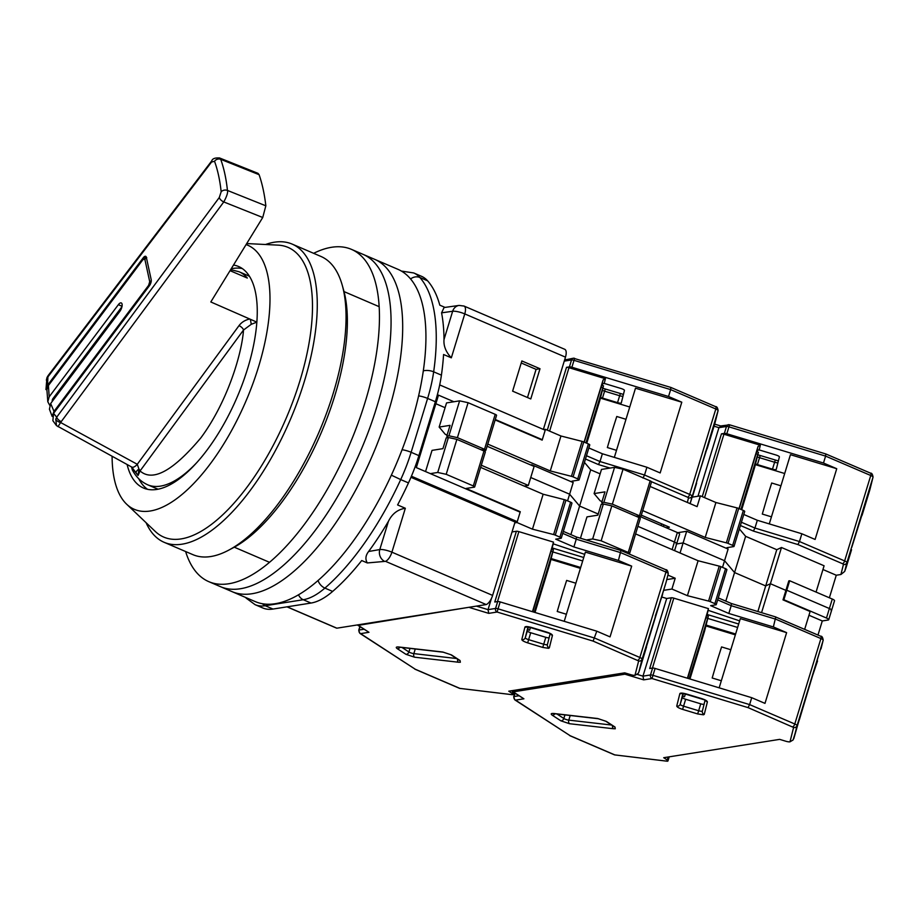 <?xml version="1.0" encoding="UTF-8"?>
<svg xmlns="http://www.w3.org/2000/svg" width="919" height="919" viewBox="0 0 919 919"><rect width="100%" height="100%" fill="white"/><g stroke="black" fill="none" stroke-linecap="round" stroke-linejoin="round"><path stroke-width="1.38" d="M565.472 357.135A9.27 3.86 -66.8 0 0 564.76 349.312L464.061 306.073A9.27 3.86 113.2 0 1 464.761 313.907L565.472 357.135L543.37 429.414M439.696 384.912L545.197 430.207L542.302 439.696L541.475 439.822M524.163 486.082L528.322 485.427L534.123 466.438L487.104 446.255M453.906 401.752L438.489 395.136L416.33 467.61L520.143 512.17L517.248 521.659L515.065 522.003L492.618 595.409L391.908 552.181L405.336 508.264L397.594 504.933A185.443 77.196 -66.8 0 0 408.473 482.912A92.727 38.598 -66.8 0 0 418.892 455.629L435.365 401.741A92.727 38.598 -66.8 0 0 441.419 375.147A185.443 77.196 -66.8 0 0 443.578 354.504L451.332 357.824L464.761 313.907A9.27 2.137 -163 0 0 452.653 311.265A9.27 8.168 -98.1 0 1 459.098 305.418L464.061 306.073A9.27 3.86 113.2 0 0 463.59 305.947M286.981 606.85L336.4 628.068A9.27 3.86 -66.8 0 0 336.871 628.182L486.22 604.564A9.27 3.86 -66.8 0 0 492.618 595.409M445.026 307.406L439.799 305.165A185.443 77.196 -66.8 0 0 427.611 280.812A92.727 38.598 -66.8 0 0 421.442 276.274L413.699 272.943A92.727 38.598 113.2 0 1 419.857 277.492L427.611 280.812M521.854 360.949L512.618 391.149L530.78 398.938L540.004 368.737L521.854 360.949M495.284 419.512L542.302 439.696M445.083 407.691L435.859 403.728M481.303 465.244L528.322 485.427M410.954 477.306L515.065 522.003M273.012 609.056L265.258 605.736A92.727 38.598 113.2 0 1 255.068 604.656L262.811 607.987A92.727 38.598 -66.8 0 0 273.012 609.056L311.013 603.048A92.727 38.598 -66.8 0 0 332.644 591.422A185.443 77.196 -66.8 0 0 361.718 560.544L367.313 562.945L385.509 561.337L486.22 604.564M287.119 606.827L336.871 628.182M459.098 305.418L444.061 307.543L441.579 312.839L452.653 311.265L444.015 339.513C443.452 345.935 445.899 352.046 451.332 357.824M540.004 368.737L536.087 369.358L521.222 362.982M527.483 397.525L536.087 369.358M517.248 521.659L411.413 476.226M405.336 508.264C397.778 509.413 392.149 513.767 388.438 521.303L379.8 549.551A9.27 2.137 17 0 1 391.908 552.181A9.27 3.86 113.2 0 1 385.509 561.337M383.958 560.981A9.27 8.133 -99.9 0 1 379.8 549.551L368.611 551.503C365.544 555.467 365.107 559.28 367.313 562.945M444.015 339.513A185.443 77.196 -66.8 0 0 441.579 312.839M368.611 551.503A185.443 77.196 -66.8 0 0 388.438 521.303M249.554 276.378A115.897 48.247 -66.8 0 0 247.625 275.436L239.101 271.771A115.897 48.247 113.2 0 1 247.314 278.055L230.037 270.668M196.597 462.785A115.897 48.247 113.2 0 1 147.66 484.784L156.184 488.437A115.897 48.247 -66.8 0 0 158.206 489.184M219.411 157.907L220.709 159.32C223.972 168.349 226.212 178.723 227.452 190.44C228.061 192.496 226.844 196.333 223.776 201.939L262.731 217.504L210.807 301.96L256.872 322.132L251.289 324.292L243.524 330.013A4.641 2.056 36.3 0 0 239.02 325.636C241.582 322.224 245.143 320.019 249.692 319.019M61.125 421.568A4.641 2.079 -143.5 0 1 56.702 417.192L55.783 419.179L56.496 425.623L52.877 420.707L53.566 413.389L149.338 285.843A4.641 1.93 113.2 0 0 151.21 279.744L146.339 257.297A4.641 1.93 -66.8 0 0 145.696 256.332A4.641 1.93 -66.8 0 0 143.261 257.779L47.478 385.325L47.937 376.744A4.641 2.171 -142.7 0 1 48.121 375.607L47.018 377.491A4.641 2.585 23.2 0 0 46.903 378.214L211.577 162.02L214.541 161.285C217.734 170.13 219.94 180.296 221.157 191.784L219.273 197.516A4.641 2.079 -143.5 0 0 223.776 201.939L60.597 422.499L137.276 464.29A9.27 4.009 118.6 0 1 131.704 467.036L131.716 467.047A9.27 4.021 -61.3 0 0 131.716 467.047L138.045 475.468L138.93 469.023A4.641 2.056 -143.7 0 1 140.056 470.953L138.045 475.468L131.647 467.392L132.313 469.896C135.886 476.8 140.998 481.763 147.66 484.784M251.289 324.292L250.359 319.33M137.276 464.29L239.02 325.636M243.845 276.562L247.314 278.055M47.478 385.325L45.95 389.599L46.903 378.214M140.056 470.953L243.524 330.013C241.628 355.71 226.43 403.498 200.813 437.915C172.979 471.056 152.726 482.073 140.056 470.953M136.092 472.24A9.27 2.424 153 0 1 138.93 469.023L137.299 464.302A9.27 4.021 -61.3 0 1 131.716 467.047L56.496 425.623M55.783 419.179A4.641 2.447 22.3 0 0 60.597 422.499L58.023 426.669M219.273 197.516L56.702 417.192L53.566 413.389M262.731 217.504L265.844 205.81L227.452 190.44A4.641 3.377 174 0 0 221.157 191.784M211.577 162.02A4.641 2.171 -142.7 0 1 211.761 160.871C212.404 158.654 215 157.689 219.549 157.965L258.021 173.346L259.101 174.69C262.225 183.662 264.477 194.035 265.844 205.81M48.121 375.607L211.761 160.871M54.485 412.171A1.849 0.85 -143.1 0 1 54.014 411.356L50.648 403.533L119.815 311.415A5.56 2.32 -66.8 0 0 122.032 306.303A5.56 2.32 -66.8 0 0 121.285 302.937A5.56 2.32 -66.8 0 0 118.356 304.683L49.189 396.79L48.408 385.532L46.892 389.667L48.477 385.084A1.849 0.85 36.9 0 0 48.408 385.532L143.008 259.56A1.849 0.85 -143.1 0 1 143.077 259.112L48.477 385.084M52.567 415.112L54.014 411.356L148.602 285.384A1.849 0.85 -143.1 0 0 149.073 286.211M50.648 403.533L49.431 409.208L52.165 416.433M49.683 405.233L47.811 401.752L49.189 396.79M121.94 306.728L52.969 398.582A4.641 3.642 167.8 0 0 52.314 401.224L52.326 401.293M185.627 551.526A180.802 75.266 -66.8 0 0 208.831 581.67L232.07 591.641A180.802 75.266 -66.8 0 0 251.955 593.743A180.802 75.266 -66.8 0 0 381.109 433.688A180.802 75.266 -66.8 0 0 374.711 259.353L397.95 269.324A180.802 75.266 -66.8 0 1 404.349 443.67A180.802 75.266 -66.8 0 1 275.195 603.714A180.802 75.266 -66.8 0 1 255.31 601.623L232.07 591.641A180.802 75.266 -66.8 0 0 251.955 593.743A180.802 75.266 -66.8 0 0 381.109 433.688A180.802 75.266 -66.8 0 0 374.711 259.353L363.097 254.368A180.802 75.266 -66.8 0 1 369.484 428.702A180.802 75.266 -66.8 0 1 240.33 588.757A180.802 75.266 -66.8 0 0 369.484 428.702A180.802 75.266 -66.8 0 0 363.097 254.368L351.472 249.371A180.802 75.266 -66.8 0 0 331.587 247.28A180.802 75.266 -66.8 0 0 313.643 253.322M220.445 586.655A180.802 75.266 -66.8 0 0 240.33 588.757A180.802 75.266 -66.8 0 1 220.445 586.655M146.087 522.704A162.261 67.546 -66.8 0 0 164.145 542.313L192.898 554.651A162.261 67.546 -66.8 0 0 210.75 556.535A162.261 67.546 -66.8 0 0 228.417 550.309L233.104 547.827A157.631 65.617 -66.8 0 0 321.076 433.09A157.631 65.617 -66.8 0 0 343.672 290.289L342.236 285.189A162.261 67.546 -66.8 0 0 320.915 256.435L292.162 244.098A162.261 67.546 -66.8 0 0 274.322 242.214A162.261 67.546 -66.8 0 0 265.511 244.511M228.417 550.309A162.261 67.546 -66.8 0 0 318.973 432.194A162.261 67.546 -66.8 0 0 342.236 285.189M164.145 542.313A162.261 67.546 -66.8 0 0 181.996 544.186A162.261 67.546 -66.8 0 0 297.905 400.558A162.261 67.546 -66.8 0 0 292.162 244.098M112.095 456.329A143.72 59.827 -66.8 0 0 126.638 504.198L155.265 531.446A157.631 65.617 -66.8 0 0 181.077 538.913A157.631 65.617 -66.8 0 0 297.607 388.117A157.631 65.617 -66.8 0 0 278.17 245.143L246.706 243.558M147.557 489.31A120.538 50.177 113.2 0 1 138.758 478.73M231.186 268.808A120.538 50.177 113.2 0 1 233.093 268.44A120.538 50.177 113.2 0 1 242.317 268.566M127.109 464.532A120.538 50.177 -66.8 0 0 143.513 488.046A120.538 50.177 -66.8 0 0 156.77 489.436A120.538 50.177 -66.8 0 0 242.869 382.741A120.538 50.177 -66.8 0 0 238.607 266.51A120.538 50.177 -66.8 0 0 233.495 265.051M126.638 504.198A143.72 59.827 -66.8 0 0 150.176 511.01A143.72 59.827 -66.8 0 0 253.564 381.787A143.72 59.827 -66.8 0 0 246.085 244.569M208.831 581.67A180.802 75.266 -66.8 0 0 228.716 583.76A180.802 75.266 -66.8 0 0 357.87 423.716A180.802 75.266 -66.8 0 0 351.472 249.371M540.372 594.398L547.402 570.573L540.372 594.398M666.757 579.59L675.212 578.246L671.915 589.033L663.633 590.343L644.38 653.363M575.868 583.22L566.644 580.417L562.853 592.318L557.236 611.48L566.391 614.248M512.768 691.777L512.251 693.466A4.641 1.068 17 0 1 513.032 694.396A4.641 1.068 17 0 1 512.469 694.707L459.603 688.365A2.78 1.16 113.2 0 1 459.374 688.159M512.251 693.466L508.77 691.191L624.725 672.857L630.836 674.707A4.641 1.068 17 0 0 634.972 675.327L638.659 660.945L593.123 641.106L596.787 631.181L500.154 601.922A2.78 0.643 -163 0 0 497.673 601.543L494.767 602.014L516.398 531.262A2.78 0.643 17 0 1 518.867 531.63L553.514 542.13L553.1 543.784L584.702 554.352M415.273 669.239L359.88 633.363A2.78 2.114 123.1 0 0 360.604 633.628L415.273 669.239L459.914 688.4L512.4 694.718M368.967 632.295L357.56 625.081A2.78 2.114 123.1 0 0 358.284 625.345L368.967 632.295L360.604 633.628A2.78 2.447 81 0 1 359.076 630.032A2.78 0.643 -163 0 0 358.743 630.216L359.88 633.363M637.752 660.267A2.78 1.16 -66.8 0 0 639.854 657.476L594.685 638.085L498.041 608.826L497.099 612.031L488.736 613.364L488.023 609.642L491.47 598.384M470.137 607.114L358.284 625.345A2.78 2.447 81 0 1 357.606 624.909M638.659 660.945A2.78 2.711 14.1 0 0 642.105 659.164L638.843 672.157L646.494 647.114L638.854 672.111L638.165 673.443L635.04 675.316M663.633 590.343L666.068 582.324M549.114 637.809A3.71 0.85 17 0 1 545.806 637.315L530.711 632.743A3.71 0.85 17 0 1 527.38 630.848L525.266 637.74A2.78 2.711 -165.9 0 1 521.808 639.532L524.944 627.057C525.553 626.298 527.747 626.448 531.515 627.493L546.61 632.054C550.332 633.283 552.285 634.397 552.445 635.397L549.321 647.861L548.528 648.309L542.738 647.424L527.655 642.863C523.933 641.634 521.981 640.52 521.808 639.532M532.549 611.388L551.607 549.183L553.376 549.711L534.284 612.077L532.652 611.583M553.227 543.83L551.802 549.24M553.514 542.13L532.779 611.801M527.403 631.02L528.517 626.873M519.442 511.872L520.28 511.734L516.983 522.52L514.801 522.865M596.787 631.181L610.044 636.878L631.675 566.127L618.418 560.441L620.968 550.492L576.443 537.006L563.347 531.377M644.541 652.57L646.7 644.782M567.574 500.878L569.619 494.204L530.734 477.512L569.619 494.204L579.613 506.047L598.212 514.031L579.613 506.047L570.883 534.617M672.122 549.596L674.443 542.026A4.641 1.068 17 0 1 676.694 543.726L679.601 534.226A4.641 1.068 -163 0 0 677.349 532.526L674.443 542.026L637.901 526.334L674.443 542.026A4.641 1.068 17 0 1 676.694 543.726A4.641 1.068 17 0 1 676.131 544.025M662.599 594.467A2.78 0.643 17 0 1 662.588 594.467A2.78 0.643 17 0 1 662.588 594.478L655.27 616.109M550.975 551.147L552.744 551.687M527.805 629.71L529.574 630.25L530.332 627.24M552.193 547.954L583.737 557.5M551.159 558.557L580.682 567.494M582.68 560.946L552.824 551.917M535.007 612.479L549.619 564.68L553.376 549.711M618.418 560.441L573.893 546.954L555.708 539.154L560.946 538.327A2.78 0.643 17 0 0 561.279 538.132L571.963 503.198A2.78 0.643 -163 0 0 570.607 502.176L565.966 500.177A2.78 0.643 -163 0 0 564.3 499.626L543.152 494.227L480.648 467.392M564.3 499.626L553.629 534.559A2.78 0.643 17 0 1 555.283 535.122L559.924 537.121A2.78 0.643 17 0 1 561.279 538.132M553.629 534.559L532.469 529.172L516.983 522.52M512.021 531.952L516.398 531.262M564.22 621.324L585.38 552.112L631.675 566.127M520.28 511.734L466.048 488.46L474.33 487.15A2.78 0.643 17 0 0 474.663 486.967A2.78 0.643 17 0 0 473.308 485.944L446.197 474.307L437.72 472.458L430.356 473.63M474.663 486.967L485.347 452.022A2.78 0.643 -163 0 0 483.991 450.999L456.881 439.362L448.403 437.513L446.232 437.858L442.935 448.644L432.033 450.367L425.554 471.562M573.893 546.954L576.259 539.189L620.796 552.675L665.965 572.055A2.78 1.16 -66.8 0 0 665.758 569.711L620.968 550.492M550.941 559.418L580.417 568.344M529.574 630.25L530.481 627.275M532.469 529.172L543.152 494.227M448.403 437.513L437.72 472.458M456.881 439.362L446.197 474.307M562.738 533.376L576.259 539.189L576.443 537.006M597.293 406.979L586.529 443.13M605.207 389.208L602.462 398.076A3.71 0.85 17 0 1 600.934 397.513A3.71 0.85 17 0 1 600.589 397.364M625.988 419.294L616.764 416.491L612.973 428.392L607.356 447.553L616.5 450.321M714.833 422.694L718.072 410.678A4.641 1.068 -163 0 0 715.821 408.989A2.78 1.16 113.2 0 0 715.602 406.646A2.78 1.16 113.2 0 0 715.304 406.612M574.651 358.376L574.007 360.34L670.652 389.61L670.836 387.427L715.602 406.646C716.797 406.416 717.636 407.726 718.107 410.552A2.78 2.711 -165.9 0 1 718.072 410.678L690.077 503.612M564.255 361.121L571.526 359.972A2.78 2.447 -99 0 1 573.422 358.215L564.588 360.03M690.135 503.646L692.122 497.168L700.404 495.858L697.107 506.633L650.089 486.45M602.462 398.076L617.545 402.637A3.71 0.85 17 0 0 621.301 402.89A3.71 0.85 17 0 1 621.301 402.89L624.438 390.414A3.71 0.85 -163 0 0 621.095 388.519L606.012 383.947A3.71 0.85 -163 0 0 603.645 383.441M601.083 387.221L602.864 387.749L603.496 385.785L601.727 385.256L584.289 442.165M584.105 442.085L603.105 379.926L602.014 384.28L604.311 383.097L605.414 378.731L568.987 367.703A2.78 0.643 -163 0 0 566.506 367.336L569.424 366.876A2.78 0.643 17 0 1 571.905 367.244L574.007 360.34A2.78 0.643 17 0 0 571.526 359.972L569.424 366.876M696.809 480.855L714.833 423.613M694.5 489.436L694.661 488.644M670.652 389.61L668.538 396.503L681.795 402.2L660.164 472.94L646.907 467.254L644.541 475.02L689.698 494.411L715.821 408.989L670.652 389.61M668.538 396.503L571.905 367.244M531.561 465.336L531.733 464.761L573.18 482.555L571.997 481.154L578.752 480.086A2.78 0.643 17 0 0 579.085 479.902A2.78 0.643 17 0 0 577.729 478.879L573.088 476.881L583.772 441.947A2.78 0.643 -163 0 0 582.106 441.384L560.958 435.997L545.461 429.345L542.164 440.121L495.157 419.949M530.631 464.945L531.733 464.761M543.807 429.61L545.461 429.345M600.118 473.859L590.687 469.816L579.613 506.047L569.619 494.204L573.18 482.555M629.745 407.002L600.406 398.122M681.795 402.2L635.5 388.186L614.34 457.398M602.864 387.749L586 442.901M603.496 385.785L599.739 400.741L586.759 443.222M603.105 379.926L605.414 378.731M714.821 423.636L707.193 448.598L705.39 452.182M696.613 483.187L692.352 497.122L696.613 483.187M642.978 478.041L644.541 475.02L600.004 461.533L602.382 453.768L646.907 467.254M579.085 479.902L589.768 444.957A2.78 0.643 -163 0 0 588.413 443.934L583.772 441.947M588.849 447.967L602.382 453.768M487.771 444.107L550.274 470.93L571.423 476.329A2.78 0.643 17 0 1 573.088 476.881M447.978 437.582L446.76 436.134L450.057 425.348L439.156 427.071L445.255 434.296L447.071 435.089M446.76 436.134L448.931 435.79L459.615 400.845L446.542 402.913L439.156 427.071M459.615 400.845L468.093 402.694L457.409 437.639L484.52 449.276A2.78 0.643 17 0 1 485.875 450.299A2.78 0.643 17 0 1 485.542 450.482L480.683 449.575M485.875 450.299L496.559 415.354A2.78 0.643 -163 0 0 495.203 414.331L468.093 402.694M590.687 469.816L584.438 462.395M661.117 525.565L661.634 523.864M677.349 532.526L640.796 516.846M550.274 470.93L560.958 435.997M586.471 455.732L600.004 461.533L598.441 464.566L610.044 468.07M457.409 437.639L448.931 435.79M695.304 660.91L702.334 637.085L695.304 660.91M799.484 719.083L793.108 739.956L789.984 741.828L793.591 727.457A2.78 2.711 14.1 0 0 797.049 725.677L823.16 640.256L799.323 719.876M730.812 649.733L721.576 646.93L717.796 658.831L712.179 677.992L721.323 680.761M668.102 757.015L667.194 759.967A4.641 1.068 17 0 1 667.975 760.909A4.641 1.068 17 0 1 667.412 761.219L614.547 754.878A2.78 1.16 113.2 0 1 614.306 754.671M667.194 759.967L663.713 757.704L779.657 739.37L785.768 741.219A4.641 1.068 17 0 0 789.903 741.84L789.984 741.828M570.217 735.751L514.824 699.876A2.78 2.114 123.1 0 0 515.548 700.129L570.217 735.751L614.845 754.913L667.332 761.231M523.899 698.808L512.492 691.593A2.78 2.114 123.1 0 0 513.227 691.858L523.899 698.808L515.548 700.129A2.78 2.447 81 0 1 514.02 696.545A2.78 0.643 -163 0 0 513.675 696.728L514.824 699.876M793.591 727.457L748.055 707.619L749.617 704.597L652.984 675.339L652.03 678.544L643.679 679.865L642.967 676.154L666.7 598.499L661.818 597.028M625.253 673.018L624.92 674.19L513.227 691.858A2.78 2.447 81 0 1 511.963 690.686M817.979 635.052L822.287 620.957L828.168 620.026A4.641 1.068 -163 0 0 828.731 619.728A4.641 1.068 -163 0 0 826.48 618.027L783.873 599.728L786.779 590.239L829.386 608.527A4.641 1.068 17 0 1 831.638 610.227A4.641 1.068 17 0 1 831.075 610.538M704.057 704.322A3.71 0.85 17 0 1 700.737 703.828L685.654 699.256A3.71 0.85 17 0 1 682.312 697.349L680.209 704.253A2.78 2.711 -165.9 0 1 676.752 706.033L679.876 693.569C680.485 692.811 682.679 692.96 686.459 694.006L701.542 698.566C705.275 699.796 707.216 700.91 707.389 701.898L704.264 714.362L703.472 714.81L697.682 713.937L682.599 709.376C678.865 708.147 676.924 707.033 676.752 706.033M687.492 677.9L706.539 615.696L708.319 616.224L689.216 678.59L687.596 678.096M708.17 610.342L706.745 615.753M666.7 598.499L671.329 597.775A2.78 0.643 17 0 1 673.811 598.143L708.457 608.631L708.044 610.296L739.634 620.865M708.457 608.631L687.711 678.314M682.335 697.532L683.449 693.385M680.037 552.985L683.116 542.922L724.551 560.716L734.557 572.56L765.699 585.931L734.557 572.56L725.815 601.129M676.625 543.956L683.116 542.922L676.625 543.956M792.695 726.78A2.78 1.16 -66.8 0 0 794.786 723.988L749.617 704.597L751.731 697.693L655.098 668.435A2.78 0.643 -163 0 0 652.616 668.056L649.699 668.515L671.329 597.775M751.731 697.693L764.987 703.38L786.618 632.64L773.361 626.942L775.751 617.028L820.69 636.224A2.78 1.16 -66.8 0 1 820.908 638.567L794.786 723.988A4.641 1.068 17 0 1 797.049 725.677L793.798 738.623L801.632 711.295M761.564 612.651L770.409 583.726L785.906 590.377L770.409 583.726L765.699 585.931L757.876 611.537M832.281 599.039L829.386 608.527A4.641 1.068 17 0 1 831.638 610.227L834.532 600.739A4.641 1.068 -163 0 0 832.281 599.039L789.674 580.751L788.801 580.888L785.906 590.377L786.779 590.239L785.906 590.377L782.999 599.866L783.873 599.728M822.287 620.957L808.973 615.248M817.531 660.979L817.531 660.979A2.78 0.643 17 0 1 817.531 660.991L810.213 682.622M705.907 617.66L707.687 618.188M682.737 696.223L684.517 696.751L685.275 693.753M707.136 614.466L738.681 624.012M706.102 625.069L735.625 634.007M737.624 627.459L707.768 618.418M689.951 678.992L704.563 631.181L708.319 616.224M773.361 626.942L728.824 613.467L710.651 605.655L715.878 604.828A2.78 0.643 17 0 0 716.223 604.645L726.906 569.711A2.78 0.643 -163 0 0 725.55 568.689L720.898 566.69A2.78 0.643 -163 0 0 719.244 566.138L698.095 560.739L635.58 533.905M719.244 566.138L708.56 601.072A2.78 0.643 17 0 1 710.215 601.635L714.867 603.634A2.78 0.643 17 0 1 716.223 604.645M708.56 601.072L687.412 595.684L671.915 589.033M719.163 687.837L740.323 618.625L786.618 632.64M675.212 578.246L667.883 575.099M628.607 553.766L629.262 553.663A2.78 0.643 17 0 0 629.607 553.479A2.78 0.643 17 0 0 628.251 552.457L601.141 540.82L592.663 538.971L586.265 539.981M629.607 553.479L640.29 518.534A2.78 0.643 -163 0 0 638.935 517.512L611.824 505.875L603.346 504.026L601.164 504.37L597.867 515.157L586.977 516.88L580.452 538.224M804.665 629.343L810.11 611.514L782.999 599.866M722.518 567.379L724.551 560.716L683.116 542.922L686.677 531.274L728.112 549.068L726.929 547.667L733.684 546.598A2.78 0.643 17 0 0 734.028 546.414A2.78 0.643 17 0 0 732.673 545.392L728.02 543.393L738.704 508.448A2.78 0.643 -163 0 0 737.049 507.897L715.901 502.509L700.404 495.858M705.884 625.931L735.361 634.857M684.517 696.751L685.425 693.788M728.824 613.467L731.202 605.701L717.67 599.889M687.412 595.684L698.095 560.739M603.346 504.026L592.663 538.971M611.824 505.875L601.141 540.82M820.977 648.963L823.194 640.129A2.78 2.711 -165.9 0 1 823.16 640.256A4.641 1.068 -163 0 0 820.908 638.567L775.739 619.176L731.202 605.701L731.398 603.519L718.279 597.89M752.224 473.492L741.472 509.643M760.151 455.721L757.405 464.589A3.71 0.85 17 0 1 755.866 464.026A3.71 0.85 17 0 1 755.533 463.877M780.932 485.806L771.696 483.003L767.905 494.904L762.299 514.066L771.443 516.834M869.776 489.207L873.016 477.191A4.641 1.068 -163 0 0 870.752 475.502A2.78 1.16 113.2 0 0 870.546 473.159A2.78 1.16 113.2 0 0 870.236 473.124M721.231 426.209L718.934 427.668L726.469 426.485A2.78 2.447 -99 0 1 729.571 424.888L728.951 426.853L825.595 456.111L825.779 453.94L870.546 473.159C871.74 472.929 872.568 474.238 873.05 477.064A2.78 2.711 -165.9 0 1 873.016 477.191L846.904 562.612L844.687 571.434L846.02 567.793A2.78 0.643 17 0 1 846.02 567.804A2.78 0.643 17 0 1 845.744 567.976M829.375 597.787L836.267 575.237L840.908 574.501L844.687 571.434M757.405 464.589L772.488 469.149A3.71 0.85 17 0 0 776.245 469.402A3.71 0.85 17 0 1 776.245 469.402L779.381 456.927A3.71 0.85 -163 0 0 776.038 455.02L760.955 450.459A3.71 0.85 -163 0 0 758.577 449.954M756.027 453.733L757.807 454.262L758.439 452.297L756.659 451.757L739.232 508.678M739.037 508.598L758.049 446.439L756.957 450.792L759.255 449.609L760.346 445.244L723.931 434.216A2.78 0.643 -163 0 0 721.449 433.848L724.356 433.389A2.78 0.643 17 0 1 726.837 433.757L728.951 426.853A2.78 0.643 17 0 0 726.469 426.485L724.356 433.389M851.752 547.368L869.765 490.126M849.443 555.949L849.593 555.145M825.595 456.111L823.481 463.015L836.738 468.713L815.107 539.453L801.85 533.767L799.473 541.532L844.641 560.923L870.752 475.502L825.595 456.111M823.481 463.015L726.837 433.757M714.04 426.198L718.934 427.668L697.969 496.237M677.717 532.698L686.677 531.274M822.953 569.516L836.267 575.237M776.773 549.7L781.483 547.494L770.409 583.726L765.699 585.931L776.773 549.7L745.631 536.328L739.37 528.907M745.631 536.328L734.557 572.56L724.551 560.716L728.112 549.068M826.48 618.027L829.386 608.527L786.779 590.239L789.674 580.751M784.688 473.515L755.338 464.635M836.738 468.713L790.443 454.687L769.283 523.91M757.807 454.262L740.944 509.413M758.439 452.297L754.683 467.254L741.69 509.735M758.049 446.439L760.346 445.244M869.765 490.149L862.125 515.111L860.333 518.695M846.02 567.804L851.557 549.7L846.02 567.793M741.415 522.245L754.947 528.046L753.385 531.079L797.91 544.553L799.473 541.532L754.947 528.046L757.313 520.28L801.85 533.767M734.028 546.414L744.712 511.469A2.78 0.643 -163 0 0 743.356 510.447L738.704 508.448M743.793 514.479L757.313 520.28M642.703 510.608L705.218 537.443L726.366 542.842A2.78 0.643 17 0 1 728.02 543.393M602.921 504.094L601.692 502.647L604.989 491.86L594.099 493.583L600.187 500.809L602.014 501.59M641.324 515.145L669.388 527.184L666.103 527.701M663.886 524.829L663.369 526.53M601.692 502.647L603.875 502.302L614.558 467.357L601.486 469.425L594.099 493.583M614.558 467.357L623.036 469.207L612.353 504.152L639.463 515.789A2.78 0.643 17 0 1 640.819 516.811A2.78 0.643 17 0 1 640.474 516.995L635.626 516.087M640.819 516.811L651.502 481.866A2.78 0.643 -163 0 0 650.147 480.844L623.036 469.207M816.061 592.077L824.09 565.782L781.483 547.494M705.218 537.443L715.901 502.509M612.353 504.152L603.875 502.302M410.609 278.939A9.27 8.271 -41.4 0 1 419.857 277.492A185.443 77.196 113.2 0 1 433.665 371.827L441.419 375.147M423.349 370.839A9.27 4.584 8.2 0 1 433.665 371.827A92.727 38.598 113.2 0 1 427.611 398.421L435.365 401.741M418.892 455.629L411.138 452.297L427.611 398.421A9.27 2.137 17 0 0 418.627 395.871M402.074 449.736A9.27 2.137 17 0 1 411.138 452.297A92.727 38.598 113.2 0 1 400.718 479.58L408.473 482.912M391.356 475.169L400.718 479.58A185.443 77.196 113.2 0 1 324.901 588.091L332.644 591.422M318.054 580.463A9.27 6.41 49.2 0 0 324.901 588.091A92.727 38.598 113.2 0 1 303.259 599.728L311.013 603.048M262.432 603.726A9.27 8.156 81 0 0 265.258 605.736L303.259 599.728A9.27 8.156 81 0 1 298.514 594.754M245.591 597.442L246.223 598.189A9.27 8.271 -41.4 0 1 245.683 597.488M144.042 258.113L143.261 257.779M214.541 161.285A4.641 3.848 -19.9 0 1 220.709 159.32L259.101 174.69M143.008 259.56L144.857 259.273L149.728 281.719L148.602 285.384M151.267 280.927A1.849 1.459 167.8 0 0 149.728 281.719M144.857 259.273A1.849 1.459 -12.2 0 1 146.592 258.457M118.356 304.683L122.032 306.257M52.969 398.582L53.279 400.018M547.437 644.495A3.71 0.85 17 0 1 547 644.713A3.71 0.85 17 0 1 543.692 644.219L528.609 639.647A3.71 0.85 17 0 1 525.266 637.74L528.011 626.804M549.321 647.861A2.78 2.711 -165.9 0 1 547.448 644.46M460.04 660.508L460.35 662.254L458.455 662.231L414.572 657.2L405.922 654.305L397.33 648.711C395.515 647.355 396.043 646.781 398.915 646.999L442.797 652.019L451.447 654.914L460.04 660.508A2.78 2.114 123.1 0 1 459.316 660.256L459.534 660.37M593.123 641.106L497.099 612.031A2.78 2.447 -99 0 1 495.559 608.447L488.023 609.642L476.387 606.115M488.736 613.364L469.977 607.677A2.78 2.447 -99 0 1 469.299 607.241M527.655 642.863L530.711 632.743M542.738 647.424L545.806 637.315M552.445 635.397A2.78 2.711 -165.9 0 1 550.619 633.662M524.944 627.057A2.78 2.711 14.1 0 0 527.253 626.758M398.651 646.965L399.386 647.171A2.78 1.689 -83.5 0 1 398.915 646.999M397.33 648.711A2.78 2.114 -56.9 0 0 399.926 647.229M405.922 654.305A2.78 2.114 -56.9 0 0 408.909 651.973L401.994 647.47M414.572 657.2A2.78 1.689 -83.5 0 1 413.849 653.616A3.71 0.85 17 0 1 408.909 651.973L410 648.389M458.455 662.231A2.78 1.689 -83.5 0 1 457.616 659.141M456.674 658.532L413.849 653.616L415.262 648.986M451.447 654.914A2.78 2.114 123.1 0 1 450.724 654.661L459.316 660.256M442.797 652.019A2.78 1.689 96.5 0 0 443.268 652.203L450.724 654.661M459.914 688.4A2.78 1.16 113.2 0 1 459.603 688.365L414.837 669.147M363.97 629.262L359.076 630.032L360.087 626.735M666.034 582.451L668.262 573.617A2.78 2.711 -165.9 0 1 668.216 573.743A4.641 1.068 -163 0 0 665.965 572.055L639.854 657.476A4.641 1.068 17 0 1 642.105 659.164L665.999 582.577M500.154 601.922L498.041 608.826A2.78 0.643 -163 0 0 495.559 608.447L497.673 601.543M497.489 601.577L518.867 531.63M473.308 485.944L483.991 450.999M555.283 535.122L565.966 500.177M570.607 502.176L559.924 537.121M620.291 393.769L619.659 395.733A3.71 0.85 -163 0 0 622.967 396.238A3.71 0.85 -163 0 0 622.979 396.238M602.37 390.299A3.71 0.85 -163 0 0 603.036 390.609A3.71 0.85 -163 0 0 604.576 391.172L619.659 395.733L617.545 402.637M602.554 384.004L602.209 385.394L602.554 384.004M670.824 387.427L573.422 358.215A2.78 2.447 -99 0 1 574.628 358.376M549.608 431.114L568.987 367.703M651.468 481.694L687.607 497.202A2.78 1.16 -66.8 0 0 689.698 494.411A4.641 1.068 17 0 1 691.961 496.099A2.78 2.711 -165.9 0 1 688.503 497.88L687.355 502.452M566.506 367.336L547.31 430.138M585.472 458.995L598.441 464.566M687.607 497.202L688.503 497.88M571.423 476.329L582.106 441.384M484.52 449.276L495.203 414.331M588.413 443.934L577.729 478.879M702.38 711.007A3.71 0.85 17 0 1 701.944 711.226A3.71 0.85 17 0 1 698.635 710.732L683.541 706.16A3.71 0.85 17 0 1 680.209 704.253L682.955 693.317M704.264 714.362A2.78 2.711 -165.9 0 1 702.392 710.973M614.983 727.021L615.282 728.767L613.398 728.733L569.516 723.712L560.854 720.818L552.273 715.223C550.458 713.868 550.986 713.293 553.858 713.5L597.741 718.532L606.391 721.426L614.983 727.021A2.78 2.114 123.1 0 1 614.248 726.768L614.466 726.883M748.055 707.619L652.03 678.544A2.78 2.447 -99 0 1 650.503 674.96L642.967 676.154L637.166 674.397M643.679 679.865L624.92 674.19A2.78 2.447 -99 0 1 623.656 673.03M682.599 709.376L685.654 699.256M697.682 713.937L700.737 703.828M707.389 701.898A2.78 2.711 -165.9 0 1 705.562 700.175M679.876 693.569A2.78 2.711 14.1 0 0 682.197 693.271M553.594 713.477L554.329 713.684A2.78 1.689 -83.5 0 1 553.858 713.5M552.273 715.223A2.78 2.114 -56.9 0 0 554.858 713.741M560.854 720.818A2.78 2.114 -56.9 0 0 563.841 718.486L556.937 713.983M569.516 723.712A2.78 1.689 -83.5 0 1 568.792 720.128A3.71 0.85 17 0 1 563.841 718.486L564.944 714.902M613.398 728.733A2.78 1.689 -83.5 0 1 612.548 725.654M611.606 725.045L568.792 720.128L570.205 715.499M606.391 721.426A2.78 2.114 123.1 0 1 605.667 721.162L614.248 726.768M597.741 718.532A2.78 1.689 96.5 0 0 598.212 718.715L605.667 721.162M614.845 754.913A2.78 1.16 113.2 0 1 614.547 754.878L569.78 735.659M518.902 695.775L514.02 696.545L515.019 693.248M655.098 668.435L652.984 675.339A2.78 0.643 -163 0 0 650.503 674.96L652.616 668.056M652.433 668.09L673.811 598.143M628.251 552.457L638.935 517.512M710.215 601.635L720.898 566.69M725.55 568.689L714.867 603.634M775.234 460.281L774.602 462.246A3.71 0.85 -163 0 0 777.911 462.751A3.71 0.85 -163 0 0 777.922 462.751M757.302 456.812A3.71 0.85 -163 0 0 757.98 457.122A3.71 0.85 -163 0 0 759.519 457.685L774.602 462.246L772.488 469.149M757.497 450.517L757.141 451.907L757.497 450.517M704.54 497.627L723.931 434.216M797.91 544.553L842.539 563.715A2.78 1.16 -66.8 0 0 844.641 560.923A4.641 1.068 17 0 1 846.904 562.612A2.78 2.711 -165.9 0 1 843.447 564.392L840.908 574.501M721.449 433.848L702.254 496.639M740.415 525.507L753.385 531.079M842.539 563.715L843.447 564.392M726.366 542.842L737.049 507.897M639.463 515.789L650.147 480.844M743.356 510.447L732.673 545.392M269.485 562.302L234.299 547.196M413.699 272.943L401.431 271.082M246.223 598.189L255.068 604.656M379.202 306.693L344.016 291.587M239.101 271.771L230.68 269.623M47.018 377.491L46.364 380.167M146.753 257.653C145.524 257.01 144.294 257.492 143.077 259.112M47.811 401.752L46.892 389.656M535.754 608.596L547.173 570.906M550.182 633.57L547.414 644.587M527.357 626.609L550.699 633.708M399.386 647.171L443.268 652.203M674.58 550.642L676.694 543.726M359.846 626.586L358.743 630.216M513.032 694.396L513.652 692.352M668.262 573.617C667.78 570.791 666.941 569.481 665.758 569.711M623.438 394.412L602.875 388.289M718.107 410.552L714.856 423.533M565.69 359.444L564.84 359.18M690.697 675.109L702.105 637.418M705.126 700.083L702.357 711.099M682.289 693.121L705.631 700.209M554.329 713.684L598.212 718.715M511.653 690.732L512.492 691.593M828.731 619.728L831.638 610.227M514.789 693.087L513.675 696.728M667.975 760.909L669.216 756.831M823.194 640.129C822.723 637.304 821.885 635.994 820.69 636.224M775.912 617.005L731.386 603.519M778.37 460.924L757.807 454.79M873.05 477.064L869.788 490.045M825.767 453.94L729.594 424.819L720.404 425.991M720.634 425.957L714.66 424.141"/></g></svg>
